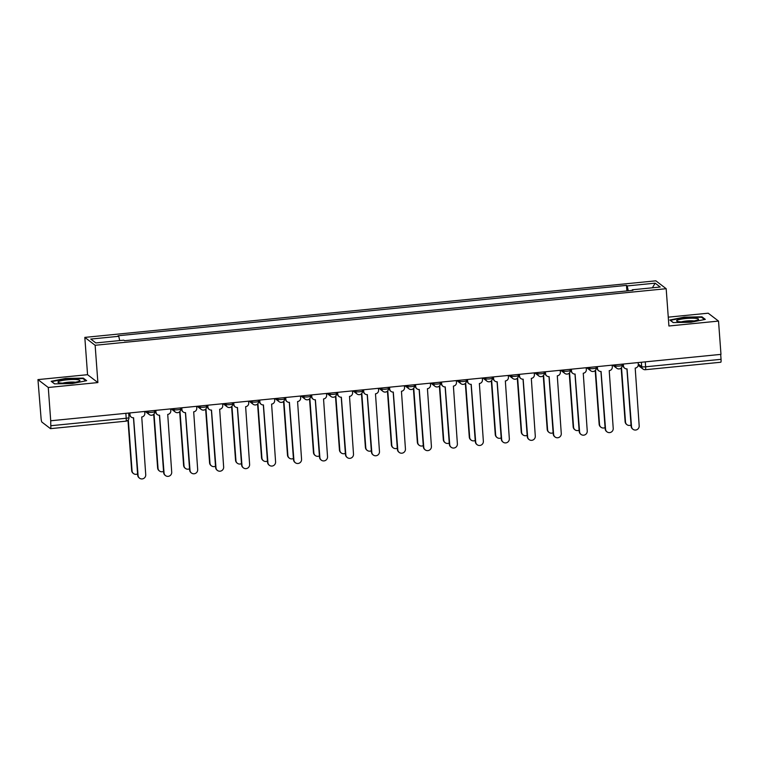 <?xml version="1.0" encoding="UTF-8"?>
<svg xmlns="http://www.w3.org/2000/svg" width="759" height="759" viewBox="0 0 759 759"><rect width="100%" height="100%" fill="white"/><g stroke="black" fill="none" stroke-linecap="round" stroke-linejoin="round"><path stroke-width="1.14" d="M37.95 379.604L48.272 387.488L50.72 420.771L720.974 354.368L718.526 321.085L668.916 326L666.174 288.705L655.852 280.821L84.818 337.394L87.56 374.69L37.95 379.604L41.071 418.304A3.397 0.56 -95.7 0 0 41.925 422.108L50.436 428.617A3.397 0.56 -95.7 0 0 50.53 428.645A3.397 0.56 -95.7 0 0 50.796 425.723L126.212 418.256A3.397 0.512 -4.2 0 0 128.992 417.545L128.66 413.048M718.526 321.085L708.204 313.201L668.262 317.158M48.272 387.488L97.883 382.574L95.141 345.279L666.174 288.705M50.72 420.771L50.796 425.723M720.689 354.396L721.05 359.32A3.397 0.56 84.3 0 1 720.784 362.242A3.397 0.56 84.3 0 1 720.689 362.214M600.919 293.505L612.295 292.386M586.327 294.957L575.341 296.038M560.351 297.528L549.364 298.619M534.383 300.099L523.397 301.19M508.416 302.67L497.42 303.761M482.439 305.251L471.453 306.332M456.472 307.822L445.486 308.904M430.495 310.393L419.509 311.484M404.528 312.964L393.541 314.055M378.561 315.535L367.565 316.626M352.584 318.116L341.597 319.197M326.617 320.687L315.63 321.769M300.64 323.258L289.653 324.349M274.673 325.829L263.686 326.92M248.705 328.4L237.709 329.491M222.729 330.981L211.742 332.062M196.761 333.552L185.775 334.634M170.784 336.123L159.798 337.214M144.817 338.694L133.831 339.785M628.272 290.801L627.19 285.934L655.159 283.164L660.216 287.025L632.247 289.796L632.171 290.412M627.19 285.934L626.479 285.393L118.043 335.763L118.755 336.303L90.786 339.074L95.843 342.935L123.812 340.165L124.514 340.706L632.949 290.336L632.247 289.796M84.818 337.394L95.141 345.279M673.176 322.575L690.918 322.262L705.301 319.387L701.952 316.826L684.21 317.139L669.817 320.013L673.176 322.575M87.56 374.69L97.883 382.574M54.525 383.864L72.266 383.551L86.659 380.676L83.3 378.115L65.559 378.428L51.176 381.303L54.525 383.864M626.887 290.934L626.479 285.393M118.755 336.303L119.704 340.573M655.159 283.164L652.37 287.803M702.009 317.623L701.952 316.826M83.367 378.912L83.3 378.115M623.329 364.045L623.462 365.876A3.397 3.311 127.4 0 0 627.038 368.893L631.526 426.567A3.899 3.804 127.4 0 0 637.162 429.556A3.899 3.804 127.4 0 0 639.182 425.808L635.198 368.087A3.397 3.311 127.4 0 0 638.281 364.415L638.148 362.574M632.987 429.29L632.598 428.996A3.899 3.804 -52.6 0 1 631.137 426.273L626.925 368.902M624.733 368.248L624.344 367.944A3.397 3.311 -52.6 0 1 623.073 365.582L622.959 364.083M621.517 367.622L625.501 421.976A3.899 3.804 127.4 0 0 631.042 425.012M626.962 424.698L626.573 424.395A3.899 3.804 -52.6 0 1 625.112 421.672L621.175 368.001M597.352 366.616L597.494 368.457A3.397 3.311 127.4 0 0 601.062 371.464L605.549 429.148A3.899 3.804 127.4 0 0 611.185 432.127A3.899 3.804 127.4 0 0 613.215 428.389L609.221 370.658A3.397 3.311 127.4 0 0 612.304 366.986L612.171 365.145M607.01 431.862L606.621 431.567A3.899 3.804 -52.6 0 1 605.16 428.844L600.948 371.474M598.766 370.819L598.367 370.515A3.397 3.311 -52.6 0 1 597.096 368.153L596.991 366.654M571.385 369.187L571.518 371.028A3.397 3.311 127.4 0 0 575.094 374.045L579.582 431.719A3.899 3.804 127.4 0 0 585.217 434.698A3.899 3.804 127.4 0 0 587.238 430.96L583.254 373.229A3.397 3.311 127.4 0 0 586.337 369.557L586.204 367.717M581.043 434.442L580.654 434.139A3.899 3.804 -52.6 0 1 579.193 431.416L574.98 374.054M572.789 373.39L572.4 373.096A3.397 3.311 -52.6 0 1 571.129 370.724L571.015 369.225M695.975 318.363A11.024 1.66 -4.2 0 0 682.407 318.941A11.024 1.66 -4.2 0 0 677.009 321.247A11.024 1.66 -4.2 0 0 679.191 321.712A11.024 1.66 -4.2 0 0 690.026 321.484A11.024 1.66 -4.2 0 0 698.223 319.691A11.024 1.66 -4.2 0 0 695.975 318.363M693.963 320.934A7.552 1.138 -4.2 0 0 693.479 320.867A7.552 1.138 -4.2 0 0 681.402 321.854M673.318 322.575L670.396 320.336L684.333 317.556L701.525 317.253L704.523 319.548M77.333 379.652A11.024 1.66 -4.2 0 0 63.765 380.231A11.024 1.66 -4.2 0 0 58.367 382.536A11.024 1.66 -4.2 0 0 60.549 383.001A11.024 1.66 -4.2 0 0 71.374 382.773A11.024 1.66 -4.2 0 0 79.581 380.98A11.024 1.66 -4.2 0 0 77.333 379.652M75.321 382.223A7.552 1.138 -4.2 0 0 74.828 382.156A7.552 1.138 -4.2 0 0 62.76 383.143M54.676 383.864L51.754 381.625L65.691 378.845L82.883 378.542L85.881 380.838M595.54 370.193L599.534 424.547A3.899 3.804 127.4 0 0 605.065 427.583M600.995 427.27L600.606 426.966A3.899 3.804 -52.6 0 1 599.145 424.243L595.198 370.572M569.573 372.764L573.567 427.118A3.899 3.804 127.4 0 0 579.098 430.163M575.028 429.841L574.629 429.537A3.899 3.804 -52.6 0 1 573.168 426.824L569.231 373.153M545.417 371.758L545.55 373.599A3.397 3.311 127.4 0 0 549.127 376.616L553.615 434.29A3.899 3.804 127.4 0 0 559.25 437.279A3.899 3.804 127.4 0 0 561.271 433.531L557.286 375.809A3.397 3.311 127.4 0 0 560.37 372.128L560.227 370.297M555.076 437.013L554.677 436.71A3.899 3.804 -52.6 0 1 553.216 433.987L549.004 376.625M546.822 375.961L546.433 375.667A3.397 3.311 -52.6 0 1 545.161 373.295L545.047 371.796M519.441 374.339L519.573 376.17A3.397 3.311 127.4 0 0 523.15 379.187L527.638 436.861A3.899 3.804 127.4 0 0 533.273 439.85A3.899 3.804 127.4 0 0 535.294 436.102L531.309 378.38A3.397 3.311 127.4 0 0 534.393 374.699L534.26 372.868M529.099 439.584L528.71 439.281A3.899 3.804 -52.6 0 1 527.249 436.567L523.036 379.196M520.845 378.542L520.456 378.238A3.397 3.311 -52.6 0 1 519.184 375.876L519.08 374.367M493.473 376.91L493.606 378.741A3.397 3.311 127.4 0 0 497.183 381.758L501.671 439.433A3.899 3.804 127.4 0 0 507.306 442.421A3.899 3.804 127.4 0 0 509.327 438.674L505.342 380.952A3.397 3.311 127.4 0 0 508.426 377.28L508.293 375.439M503.132 442.155L502.743 441.861A3.899 3.804 -52.6 0 1 501.282 439.138L497.069 381.768M494.877 381.113L494.489 380.809A3.397 3.311 -52.6 0 1 493.217 378.447L493.103 376.948M543.605 375.335L547.59 429.689A3.899 3.804 127.4 0 0 553.131 432.734M549.051 432.412L548.662 432.118A3.899 3.804 -52.6 0 1 547.201 429.395L543.264 375.724M517.629 377.916L521.623 432.269A3.899 3.804 127.4 0 0 527.154 435.305M523.084 434.983L522.695 434.689A3.899 3.804 -52.6 0 1 521.234 431.966L517.287 378.295M491.661 380.487L495.646 434.841A3.899 3.804 127.4 0 0 501.187 437.877M497.107 437.563L496.718 437.26A3.899 3.804 -52.6 0 1 495.257 434.537L491.32 380.866M467.497 379.481L467.639 381.322A3.397 3.311 127.4 0 0 471.206 384.329L475.694 442.013A3.899 3.804 127.4 0 0 481.329 444.992A3.899 3.804 127.4 0 0 483.36 441.254L479.365 383.523A3.397 3.311 127.4 0 0 482.449 379.851L482.316 378.01M477.155 444.727L476.766 444.432A3.899 3.804 -52.6 0 1 475.305 441.71L471.092 384.339M468.91 383.684L468.512 383.38A3.397 3.311 -52.6 0 1 467.24 381.018L467.136 379.519M465.684 383.058L469.679 437.412A3.899 3.804 127.4 0 0 475.21 440.448M471.14 440.135L470.751 439.831A3.899 3.804 -52.6 0 1 469.29 437.108L465.343 383.437M441.529 382.052L441.662 383.893A3.397 3.311 127.4 0 0 445.239 386.91L449.726 444.584A3.899 3.804 127.4 0 0 455.362 447.563A3.899 3.804 127.4 0 0 457.383 443.825L453.398 386.094A3.397 3.311 127.4 0 0 456.482 382.422L456.349 380.582M451.188 447.307L450.799 447.004A3.899 3.804 -52.6 0 1 449.337 444.281L445.125 386.919M442.933 386.255L442.544 385.961A3.397 3.311 -52.6 0 1 441.273 383.589L441.159 382.09M439.717 385.629L443.711 439.983A3.899 3.804 127.4 0 0 449.243 443.028M445.172 442.706L444.774 442.402A3.899 3.804 -52.6 0 1 443.313 439.689L439.376 386.018M415.562 384.623L415.695 386.464A3.397 3.311 127.4 0 0 419.272 389.481L423.759 447.155A3.899 3.804 127.4 0 0 429.395 450.144A3.899 3.804 127.4 0 0 431.416 446.396L427.431 388.674A3.397 3.311 127.4 0 0 430.514 384.993L430.372 383.162M425.22 449.878L424.822 449.575A3.899 3.804 -52.6 0 1 423.361 446.852L419.148 389.49M416.966 388.826L416.577 388.532A3.397 3.311 -52.6 0 1 415.306 386.16L415.192 384.661M413.75 388.2L417.735 442.554A3.899 3.804 127.4 0 0 423.275 445.599M419.196 445.277L418.807 444.983A3.899 3.804 -52.6 0 1 417.346 442.26L413.408 388.589M389.585 387.204L389.718 389.035A3.397 3.311 127.4 0 0 393.295 392.052L397.782 449.726A3.899 3.804 127.4 0 0 403.418 452.715A3.899 3.804 127.4 0 0 405.439 448.967L401.454 391.246A3.397 3.311 127.4 0 0 404.538 387.564L404.405 385.733M399.243 452.449L398.854 452.146A3.899 3.804 -52.6 0 1 397.393 449.432L393.181 392.061M390.989 391.407L390.6 391.103A3.397 3.311 -52.6 0 1 389.329 388.741L389.225 387.232M387.773 390.781L391.767 445.135A3.899 3.804 127.4 0 0 397.299 448.171M393.228 447.848L392.839 447.554A3.899 3.804 -52.6 0 1 391.378 444.831L387.432 391.16M363.618 389.775L363.751 391.606A3.397 3.311 127.4 0 0 367.328 394.623L371.815 452.298A3.899 3.804 127.4 0 0 377.451 455.286A3.899 3.804 127.4 0 0 379.472 451.539L375.487 393.817A3.397 3.311 127.4 0 0 378.57 390.145L378.437 388.304M373.276 455.021L372.887 454.726A3.899 3.804 -52.6 0 1 371.426 452.003L367.214 394.633M365.022 393.978L364.633 393.674A3.397 3.311 -52.6 0 1 363.362 391.312L363.248 389.813M361.806 393.352L365.791 447.706A3.899 3.804 127.4 0 0 371.331 450.742M367.252 450.429L366.863 450.125A3.899 3.804 -52.6 0 1 365.402 447.402L361.464 393.731M337.641 392.346L337.783 394.187A3.397 3.311 127.4 0 0 341.351 397.194L345.838 454.878A3.899 3.804 127.4 0 0 351.474 457.857A3.899 3.804 127.4 0 0 353.504 454.119L349.51 396.388A3.397 3.311 127.4 0 0 352.593 392.716L352.461 390.876M347.299 457.592L346.91 457.298A3.899 3.804 -52.6 0 1 345.449 454.575L341.237 397.204M339.055 396.549L338.656 396.245A3.397 3.311 -52.6 0 1 337.385 393.883L337.281 392.384M335.829 395.923L339.823 450.277A3.899 3.804 127.4 0 0 345.354 453.313M341.284 453L340.895 452.696A3.899 3.804 -52.6 0 1 339.434 449.973L335.487 396.302M311.674 394.917L311.807 396.758A3.397 3.311 127.4 0 0 315.383 399.775L319.871 457.449A3.899 3.804 127.4 0 0 325.507 460.428A3.899 3.804 127.4 0 0 327.527 456.69L323.543 398.959A3.397 3.311 127.4 0 0 326.626 395.287L326.493 393.447M321.332 460.172L320.943 459.869A3.899 3.804 -52.6 0 1 319.482 457.146L315.27 399.784M313.078 399.12L312.689 398.826A3.397 3.311 -52.6 0 1 311.418 396.454L311.304 394.955M309.862 398.494L313.856 452.848A3.899 3.804 127.4 0 0 319.387 455.893M315.317 455.571L314.919 455.267A3.899 3.804 -52.6 0 1 313.458 452.554L309.52 398.883M285.707 397.488L285.839 399.329A3.397 3.311 127.4 0 0 289.416 402.346L293.904 460.02A3.899 3.804 127.4 0 0 299.539 463.009A3.899 3.804 127.4 0 0 301.56 459.261L297.575 401.539A3.397 3.311 127.4 0 0 300.659 397.858L300.517 396.027M295.365 462.743L294.966 462.44A3.899 3.804 -52.6 0 1 293.505 459.717L289.293 402.355M287.111 401.691L286.722 401.397A3.397 3.311 -52.6 0 1 285.45 399.025L285.337 397.526M283.894 401.065L287.879 455.419A3.899 3.804 127.4 0 0 293.42 458.464M289.34 458.142L288.951 457.848A3.899 3.804 -52.6 0 1 287.49 455.125L283.553 401.454M259.73 400.069L259.863 401.9A3.397 3.311 127.4 0 0 263.439 404.917L267.927 462.592A3.899 3.804 127.4 0 0 273.563 465.58A3.899 3.804 127.4 0 0 275.583 461.833L271.599 404.111A3.397 3.311 127.4 0 0 274.682 400.429L274.549 398.598M269.388 465.314L268.999 465.011A3.899 3.804 -52.6 0 1 267.538 462.297L263.326 404.926M261.134 404.272L260.745 403.968A3.397 3.311 -52.6 0 1 259.474 401.606L259.369 400.097M257.918 403.646L261.912 458A3.899 3.804 127.4 0 0 267.443 461.036M263.373 460.713L262.984 460.419A3.899 3.804 -52.6 0 1 261.523 457.696L257.576 404.025M233.763 402.64L233.895 404.471A3.397 3.311 127.4 0 0 237.472 407.488L241.96 465.163A3.899 3.804 127.4 0 0 247.595 468.151A3.899 3.804 127.4 0 0 249.616 464.404L245.631 406.682A3.397 3.311 127.4 0 0 248.715 403.01L248.582 401.169M243.421 467.886L243.032 467.591A3.899 3.804 -52.6 0 1 241.571 464.869L237.358 407.498M235.167 406.843L234.778 406.539A3.397 3.311 -52.6 0 1 233.506 404.177L233.392 402.678M231.95 406.217L235.935 460.571A3.899 3.804 127.4 0 0 241.476 463.607M237.396 463.294L237.007 462.99A3.899 3.804 -52.6 0 1 235.546 460.267L231.609 406.596M207.786 405.211L207.928 407.052A3.397 3.311 127.4 0 0 211.495 410.059L215.983 467.743A3.899 3.804 127.4 0 0 221.619 470.722A3.899 3.804 127.4 0 0 223.649 466.984L219.655 409.253A3.397 3.311 127.4 0 0 222.738 405.581L222.605 403.741M217.444 470.457L217.055 470.163A3.899 3.804 -52.6 0 1 215.594 467.44L211.382 410.069M209.199 409.414L208.801 409.11A3.397 3.311 -52.6 0 1 207.53 406.748L207.425 405.249M205.974 408.788L209.968 463.142A3.899 3.804 127.4 0 0 215.499 466.178M211.429 465.865L211.04 465.561A3.899 3.804 -52.6 0 1 209.579 462.838L205.632 409.167M181.818 407.782L181.951 409.623A3.397 3.311 127.4 0 0 185.528 412.64L190.016 470.314A3.899 3.804 127.4 0 0 195.651 473.293A3.899 3.804 127.4 0 0 197.672 469.555L193.687 411.824A3.397 3.311 127.4 0 0 196.771 408.152L196.638 406.312M191.477 473.037L191.088 472.734A3.899 3.804 -52.6 0 1 189.627 470.011L185.414 412.649M183.223 411.985L182.834 411.691A3.397 3.311 -52.6 0 1 181.562 409.319L181.448 407.82M180.006 411.359L184.001 465.713A3.899 3.804 127.4 0 0 189.532 468.758M185.462 468.436L185.063 468.142A3.899 3.804 -52.6 0 1 183.602 465.419L179.665 411.748M155.851 410.353L155.984 412.194A3.397 3.311 127.4 0 0 159.561 415.211L164.048 472.885A3.899 3.804 127.4 0 0 169.684 475.874A3.899 3.804 127.4 0 0 171.705 472.126L167.72 414.405A3.397 3.311 127.4 0 0 170.803 410.723L170.661 408.892M165.509 475.608L165.111 475.305A3.899 3.804 -52.6 0 1 163.65 472.582L159.437 415.22M157.255 414.556L156.866 414.262A3.397 3.311 -52.6 0 1 155.595 411.89L155.481 410.391M154.039 413.93L158.024 468.284A3.899 3.804 127.4 0 0 163.565 471.33M159.485 471.007L159.096 470.713A3.899 3.804 -52.6 0 1 157.635 467.99L153.697 414.319M129.874 412.934L130.007 414.765A3.397 3.311 127.4 0 0 133.584 417.782L138.072 475.457A3.899 3.804 127.4 0 0 143.707 478.445A3.899 3.804 127.4 0 0 145.728 474.698L141.743 416.976A3.397 3.311 127.4 0 0 144.827 413.294L144.694 411.463M139.533 478.179L139.144 477.876A3.899 3.804 -52.6 0 1 137.683 475.162L133.47 417.792M131.279 417.137L130.89 416.833A3.397 3.311 -52.6 0 1 129.618 414.471L129.514 412.962M128.309 419.85L132.057 470.865A3.899 3.804 127.4 0 0 137.588 473.901M133.518 473.578L133.129 473.284A3.899 3.804 -52.6 0 1 131.668 470.561L127.967 420.239M146.762 411.255L148.005 412.203A3.397 0.512 -4.2 0 0 151.942 412.336A3.397 0.512 -4.2 0 0 154.722 411.634L154.637 410.477M172.729 408.684L173.982 409.632A3.397 0.512 -4.2 0 0 177.91 409.765A3.397 0.512 -4.2 0 0 180.689 409.054L180.604 407.906M198.706 406.112L199.949 407.061A3.397 0.512 -4.2 0 0 203.877 407.194A3.397 0.512 -4.2 0 0 206.666 406.482L206.581 405.334M224.673 403.541L225.916 404.49A3.397 0.512 -4.2 0 0 229.854 404.623A3.397 0.512 -4.2 0 0 232.633 403.911L232.548 402.754M250.65 400.961L251.893 401.919A3.397 0.512 -4.2 0 0 255.821 402.042A3.397 0.512 -4.2 0 0 258.601 401.34L258.515 400.183M276.618 398.39L277.86 399.338A3.397 0.512 -4.2 0 0 281.798 399.471A3.397 0.512 -4.2 0 0 284.578 398.769L284.492 397.612M302.585 395.818L303.837 396.767A3.397 0.512 -4.2 0 0 307.765 396.9A3.397 0.512 -4.2 0 0 310.545 396.189L310.459 395.041M328.562 393.247L329.804 394.196A3.397 0.512 -4.2 0 0 333.732 394.329A3.397 0.512 -4.2 0 0 336.522 393.617L336.436 392.469M354.529 390.676L355.772 391.625A3.397 0.512 -4.2 0 0 359.709 391.758A3.397 0.512 -4.2 0 0 362.489 391.046L362.404 389.889M380.506 388.096L381.749 389.054A3.397 0.512 -4.2 0 0 385.676 389.177A3.397 0.512 -4.2 0 0 388.456 388.475L388.371 387.318M406.473 385.525L407.716 386.473A3.397 0.512 -4.2 0 0 411.653 386.606A3.397 0.512 -4.2 0 0 414.433 385.904L414.348 384.747M432.44 382.953L433.693 383.902A3.397 0.512 -4.2 0 0 437.62 384.035A3.397 0.512 -4.2 0 0 440.4 383.323L440.315 382.175M458.417 380.382L459.66 381.331A3.397 0.512 -4.2 0 0 463.588 381.464A3.397 0.512 -4.2 0 0 466.368 380.752L466.292 379.604M484.384 377.811L485.627 378.76A3.397 0.512 -4.2 0 0 489.564 378.893A3.397 0.512 -4.2 0 0 492.344 378.181L492.259 377.024M510.361 375.231L511.604 376.189A3.397 0.512 -4.2 0 0 515.532 376.312A3.397 0.512 -4.2 0 0 518.312 375.61L518.226 374.453M536.328 372.66L537.571 373.608A3.397 0.512 -4.2 0 0 541.509 373.741A3.397 0.512 -4.2 0 0 544.288 373.039L544.203 371.882M562.296 370.088L563.548 371.037A3.397 0.512 -4.2 0 0 567.476 371.17A3.397 0.512 -4.2 0 0 570.256 370.458L570.17 369.31M588.272 367.517L589.515 368.466A3.397 0.512 -4.2 0 0 593.443 368.599A3.397 0.512 -4.2 0 0 596.223 367.887L596.147 366.739M614.24 364.946L615.483 365.895A3.397 0.512 -4.2 0 0 619.42 366.028A3.397 0.512 -4.2 0 0 622.2 365.316L622.114 364.159M638.253 364.026L641.706 366.663A3.397 0.512 -4.2 0 0 645.634 366.796L721.05 359.32M641.374 362.252L641.706 366.663A3.397 3.311 -52.6 0 0 642.977 369.035A3.397 3.397 0 0 0 645.368 369.709A3.397 0.56 -95.7 0 0 645.634 366.796L645.273 361.872M147.929 411.141L148.005 412.203A3.397 3.311 127.4 0 0 151.582 415.22M173.896 408.57L173.982 409.632A3.397 3.311 127.4 0 0 177.549 412.649M199.873 405.999L199.949 407.061A3.397 3.311 127.4 0 0 203.526 410.078M225.84 403.418L225.916 404.49A3.397 3.311 127.4 0 0 229.493 407.507M251.808 400.847L251.893 401.919A3.397 3.311 127.4 0 0 255.47 404.926M277.785 398.276L277.86 399.338A3.397 3.311 127.4 0 0 281.437 402.355M303.752 395.705L303.837 396.767A3.397 3.311 127.4 0 0 307.404 399.784M329.729 393.134L329.804 394.196A3.397 3.311 127.4 0 0 333.381 397.213M355.696 390.553L355.772 391.625A3.397 3.311 127.4 0 0 359.349 394.642M381.663 387.982L381.749 389.054A3.397 3.311 127.4 0 0 385.325 392.061M407.64 385.411L407.716 386.473A3.397 3.311 127.4 0 0 411.293 389.49M433.607 382.84L433.693 383.902A3.397 3.311 127.4 0 0 437.26 386.919M459.584 380.268L459.66 381.331A3.397 3.311 127.4 0 0 463.237 384.348M485.551 377.688L485.627 378.76A3.397 3.311 127.4 0 0 489.204 381.777M511.519 375.117L511.604 376.189A3.397 3.311 127.4 0 0 515.181 379.196M537.495 372.546L537.571 373.608A3.397 3.311 127.4 0 0 541.148 376.625M563.463 369.975L563.548 371.037A3.397 3.311 127.4 0 0 567.115 374.054M589.439 367.403L589.515 368.466A3.397 3.311 127.4 0 0 593.092 371.483M615.407 364.823L615.483 365.895A3.397 3.311 127.4 0 0 619.059 368.912M125.852 413.332L126.212 418.256A3.397 0.56 -95.7 0 1 125.947 421.169A3.397 3.397 0 0 0 128.992 417.545M125.852 421.141A3.397 0.56 -95.7 0 0 125.947 421.169L50.53 428.645M638.205 365.392L642.977 369.035A3.397 3.311 -52.6 0 0 645.273 369.68A3.397 0.56 -95.7 0 0 645.368 369.709L720.784 362.242M612.627 365.107L616.754 368.257A3.397 3.397 0 0 0 622.2 365.316M586.65 367.679L590.787 370.828A3.397 3.397 0 0 0 596.223 367.887M560.683 370.25L564.81 373.409A3.397 3.397 0 0 0 570.256 370.458M534.706 372.821L538.843 375.98A3.397 3.397 0 0 0 544.288 373.039M508.739 375.392L512.875 378.551A3.397 3.397 0 0 0 518.312 375.61M482.771 377.973L486.899 381.122A3.397 3.397 0 0 0 492.344 378.181M456.795 380.544L460.931 383.693A3.397 3.397 0 0 0 466.368 380.752M430.827 383.115L434.954 386.274A3.397 3.397 0 0 0 440.4 383.323M404.851 385.686L408.987 388.845A3.397 3.397 0 0 0 414.433 385.904M378.883 388.257L383.02 391.416A3.397 3.397 0 0 0 388.456 388.475M352.916 390.838L357.043 393.987A3.397 3.397 0 0 0 362.489 391.046M326.939 393.409L331.076 396.559A3.397 3.397 0 0 0 336.522 393.617M300.972 395.98L305.099 399.139A3.397 3.397 0 0 0 310.545 396.189M274.995 398.551L279.132 401.71A3.397 3.397 0 0 0 284.578 398.769M249.028 401.122L253.164 404.281A3.397 3.397 0 0 0 258.601 401.34M223.061 403.703L227.188 406.852A3.397 3.397 0 0 0 232.633 403.911M197.084 406.274L201.22 409.424A3.397 3.397 0 0 0 206.666 406.482M171.117 408.845L175.244 412.004A3.397 3.397 0 0 0 180.689 409.054M145.14 411.416L149.276 414.575A3.397 3.397 0 0 0 154.722 411.634"/></g></svg>

